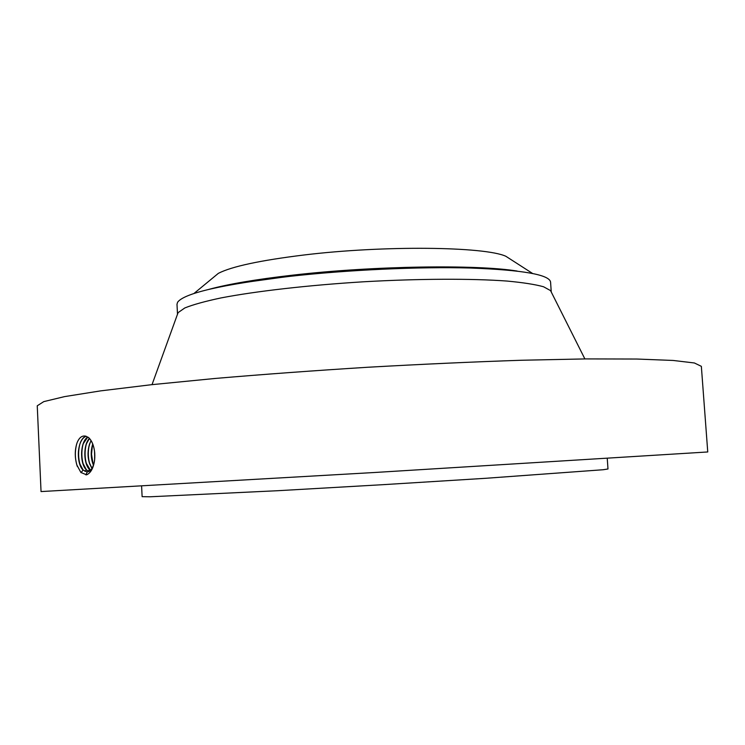<?xml version="1.0" encoding="UTF-8"?>
<svg xmlns="http://www.w3.org/2000/svg" width="745" height="745" viewBox="0 0 745 745"><rect width="100%" height="100%" fill="white"/><g stroke="black" fill="none" stroke-linecap="round" stroke-linejoin="round"><path stroke-width="1.12" d="M707.75 451.964L374.437 472.507L41.04 491.57L37.25 405.792L43.769 401.62L64.582 396.61L100.491 390.892L151.235 384.727L215.119 378.46C263.339 374.344 314.353 370.6 368.179 367.229C422.033 364.203 473.131 361.874 521.5 360.254L585.682 358.913L636.789 359.034L673.126 360.45L694.387 362.973L701.352 366.335L707.75 451.964M85.573 436.104L84.027 436.021C81.14 436.151 78.821 438.405 77.08 442.781C74.77 449.663 74.686 457.048 76.828 464.936L80.879 472.46L86.597 474.835C90.825 472.945 93.488 468.009 94.596 460.038L94.708 452.858C94.01 445.827 91.98 440.733 88.618 437.585L85.573 436.104L88.618 437.585M607.25 458.464L607.985 468.978L603.226 469.732L485.591 478.299L382.623 484.697L277.876 490.704L149.987 496.785L142.118 496.654L141.606 486.131M84.558 435.993L84.045 436.021M80.33 465.467L79.631 463.483C77.778 456.741 77.918 450.12 80.06 443.62C81.559 439.652 83.589 437.203 86.159 436.263C77.322 438.339 75.645 463.26 83.068 470.067L87.23 471.958C91.039 471.278 93.498 467.208 94.615 459.74L94.801 457.318M94.615 451.861C93.796 445.417 91.821 440.714 88.674 437.743M77.359 466.5L76.893 465.094C74.919 458.203 74.835 451.2 76.633 444.076M79.631 463.483L83.142 470.058L87.333 471.948M551.216 291.956L550.546 290.606L543.552 286.76C535.227 284.45 523.018 282.541 506.935 281.051C471.808 278.472 419.184 278.639 363.69 281.778C308.207 285.195 255.74 291.23 220.911 297.944C204.987 301.334 192.955 304.668 184.816 307.955L178.111 312.621L177.515 314.278M551.253 292.012L550.574 282.066C549.363 274.644 522.627 269.96 470.346 268.023C418.941 266.608 347.692 269.858 289.451 276.395C221.526 284.618 184.239 293.232 177.589 302.237L176.993 304.258L177.496 314.222M512.122 260.312L505.846 256.271C484.846 246.539 383.936 245.245 303.904 255.004C260.238 260.378 231.714 266.487 218.35 273.35L212.595 278.108M87.742 437.045C80.125 441.515 79.575 463.613 86.299 469.797L88.879 471.492M87.78 437.064L83.263 443.675C81.186 450.064 81.047 456.555 82.844 463.157L86.373 469.797L88.916 471.473M80.106 464.75C78.225 458.156 78.104 451.423 79.743 444.542M89.381 438.433C83.105 444.784 83.487 463.939 89.521 469.536L90.443 470.356M89.419 438.47L86.457 443.741C84.436 449.999 84.306 456.368 86.048 462.831L90.48 470.319M83.524 465.122L83.3 464.405C81.484 457.952 81.363 451.349 82.946 444.616M86.718 464.778L86.495 464.06C84.734 457.737 84.613 451.284 86.141 444.69M91.067 440.649L89.642 443.806C87.686 449.943 87.556 456.173 89.242 462.515L91.998 468.326M91.03 440.584C86.755 450.613 87.063 459.879 91.961 468.382M89.894 464.433L89.67 463.716C87.975 457.523 87.854 451.209 89.326 444.765M92.715 443.955C90.517 451.405 90.75 458.473 93.423 465.159M92.752 444.057C90.918 450.027 90.806 456.07 92.427 462.189L93.46 465.066M93.06 464.098L91.514 454.199L92.501 444.84M94.513 451.014L94.755 458.212M94.559 451.386L94.773 457.849M94.829 456.294L94.717 452.932M85.898 474.882L87.23 471.958M81.056 472.647L83.068 470.067M85.005 471.464L86.299 469.797M477.415 268.247C427.583 266.049 352.227 269.103 291.975 275.957L248.001 281.88M517.114 271.05C476.465 264.345 373.32 265.844 292.915 275.129C256.243 279.338 228.24 284.087 208.907 289.367M88.227 471.194L89.521 469.536M550.546 290.606L584.881 358.922M178.036 312.742L152.027 384.644M218.35 273.35L193.886 293.549M505.846 256.271L532.526 273.434M242.796 282.709L292.115 275.92C354.536 268.824 433.264 265.853 482.676 268.461M83.3 464.405L82.844 463.157M86.495 464.06L86.048 462.831M89.67 463.716L89.242 462.515M92.836 463.362L92.427 462.189"/></g></svg>
